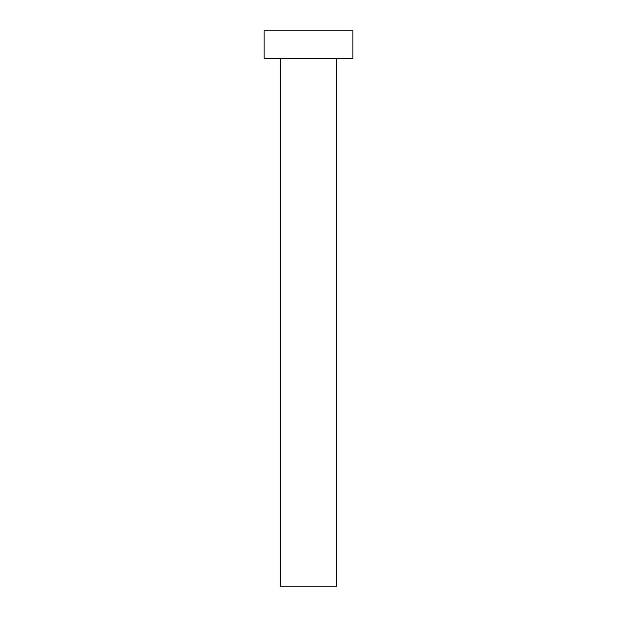 <?xml version="1.0" encoding="UTF-8"?>
<svg xmlns="http://www.w3.org/2000/svg" width="617" height="617" viewBox="0 0 617 617"><rect width="100%" height="100%" fill="white"/><g stroke="black" fill="none" stroke-linecap="round" stroke-linejoin="round"><path stroke-width="0.93" d="M280.18 58.615L280.18 586.15L336.82 586.15L336.82 58.615L336.82 586.15L280.18 586.15L280.18 58.615M264.076 30.85L264.076 58.615L352.924 58.615L352.924 30.85L264.076 30.85L264.076 58.615L352.924 58.615L352.924 30.85L264.076 30.85"/></g></svg>
